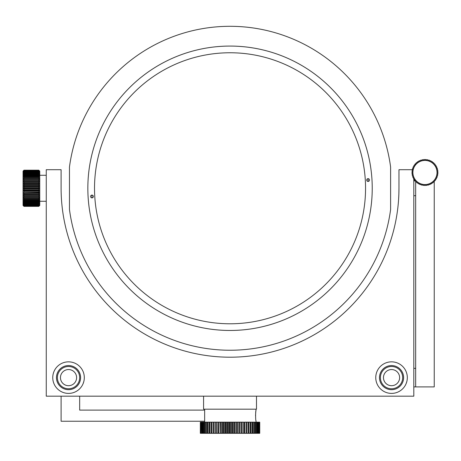 <?xml version="1.0" encoding="UTF-8"?>
<svg xmlns="http://www.w3.org/2000/svg" width="461" height="461" viewBox="0 0 461 461"><rect width="100%" height="100%" fill="white"/><g stroke="black" fill="none" stroke-linecap="round" stroke-linejoin="round"><path stroke-width="0.69" d="M222.536 422.172L222.991 422.172L222.991 433.311L223.965 433.311L222.536 433.311L222.536 422.172L221.378 422.172L221.378 433.311L222.536 433.311M200.42 433.311L200.339 422.172L200.42 433.311L200.506 422.172L200.737 433.311L200.915 422.172L201.29 422.172L201.29 433.311L201.555 422.172L202.074 422.172L202.074 433.311L202.425 433.311L202.425 422.172L203.088 422.172L203.088 433.311L203.52 433.311L203.52 422.172L204.315 422.172L204.315 433.311L204.822 433.311L204.822 422.172L205.75 422.172L205.75 433.311L206.332 433.311L206.332 422.172L207.381 422.172L207.381 433.311L208.032 433.311L208.032 422.172L209.19 422.172L209.19 433.311L209.911 433.311L209.911 422.172L211.173 422.172L211.173 433.311L211.951 433.311L211.951 422.172L213.305 422.172L213.305 433.311L214.135 433.311L214.135 422.172L215.569 422.172L215.569 433.311L216.445 433.311L216.445 422.172L217.834 422.172L217.834 433.311L218.871 433.311L218.871 422.172L220.433 422.172L220.433 433.311L221.378 433.311M220.433 422.172L221.378 422.172M220.145 422.172L220.433 433.311M218.773 422.172L218.773 433.311L220.145 433.311M217.834 422.172L217.955 433.311L218.773 433.311M216.445 433.311L217.834 433.311M215.569 422.172L216.445 422.172M214.135 433.311L215.569 433.311M213.305 422.172L214.135 422.172M211.951 433.311L213.305 433.311M211.173 422.172L211.951 422.172M209.911 433.311L211.173 433.311M209.19 422.172L209.911 422.172M208.032 433.311L209.19 433.311M207.381 422.172L208.032 422.172M206.332 433.311L207.381 433.311M205.75 422.172L206.332 422.172M204.822 433.311L205.75 433.311M203.088 422.172L204.822 422.172M202.425 433.311L203.088 433.311M203.52 433.311L204.315 433.311L204.235 422.172L203.52 422.172M201.29 422.172L202.425 422.172M202.074 433.311L201.555 433.311L202.074 433.311M200.915 433.311L201.29 433.311M200.339 422.172L200.333 433.311M204.269 422.172L204.269 433.311M223.862 422.172L223.862 433.311M239.927 422.172L239.853 433.311L241.299 433.311L239.927 433.311M241.201 433.311L241.201 422.172M224.991 433.311L223.965 433.311L223.965 422.172L222.991 422.172L224.991 422.172L224.991 433.311L226.593 433.311L226.593 422.172L227.48 422.172L227.48 433.311L229.25 433.311L229.25 422.172L229.993 422.172L229.993 433.311L231.918 433.311L231.918 422.172L232.511 422.172L232.511 433.311L234.568 433.311L234.568 422.172L236.211 422.172L236.211 433.311L237.179 433.311L237.179 422.172L238.792 422.172L238.792 433.311L239.737 433.311L239.737 422.172L241.299 422.172L241.299 433.311L244.589 433.311L244.589 422.172L246.024 422.172L246.024 433.311L246.854 433.311L246.854 422.172L248.202 422.172L248.202 433.311L248.122 422.172M250.277 433.311L250.957 433.311L250.957 422.172L250.277 422.172L250.237 433.311L259.739 433.311L259.739 422.172L259.733 433.311M259.664 433.311L259.733 422.172M259.353 433.311L259.353 422.172L259.664 422.172M259.578 422.172L259.578 433.311M258.811 433.311L258.811 422.172L259.353 422.172M259.18 422.172L259.18 433.311M257.031 433.311L257.031 422.172L258.033 422.172L257.687 422.172L257.687 433.311L258.033 433.311L258.033 422.172L258.811 422.172M258.546 422.172L258.546 433.311M254.386 433.311L254.386 422.172L255.809 422.172L255.302 422.172L255.302 433.311L255.809 433.311L255.809 422.172L257.031 422.172M256.598 422.172L256.598 433.311M252.761 433.311L252.761 422.172L254.386 422.172M253.804 422.172L253.804 433.311M248.122 433.311L246.854 433.311L248.98 433.311L248.98 422.172L252.761 422.172M252.109 422.172L252.109 433.311M248.98 433.311L250.237 433.311L250.277 422.172M246.024 422.172L248.98 422.172M244.382 422.172L244.382 433.311L243.719 433.311L243.719 422.172L242.209 422.172L242.209 433.311M244.382 433.311L246.024 433.311M239.737 433.311L239.853 422.172L242.209 422.172M238.792 422.172L239.737 422.172M237.455 422.172L237.455 433.311L238.792 433.311M236.211 422.172L237.179 422.172M235.001 422.172L235.001 433.311L236.211 433.311M232.511 422.172L233.583 422.172L233.583 433.311L235.001 433.311M229.993 422.172L230.926 422.172L230.926 433.311L232.511 433.311M229.25 433.311L229.993 433.311M224.991 422.172L225.608 422.172L225.608 433.311M225.608 422.172L226.593 422.172M227.48 422.172L228.258 422.172L228.258 433.311M226.593 433.311L227.48 433.311M228.258 422.172L229.25 422.172M230.926 422.172L231.918 422.172L230.926 422.172M233.583 422.172L234.568 422.172L233.583 422.172M217.955 422.172L218.871 422.172L217.955 422.172M256.028 409.178L255.774 412.042M255.769 412.082L255.521 415.678M256.028 410.572C255.475 410.255 255.475 421.1 256.028 420.784L256.028 422.172M204.649 409.178L204.649 422.172M204.649 421.245L61.106 421.245L61.106 396.183M79.672 396.183L79.672 410.106L204.649 410.106M61.106 189.154L61.106 169.706L46.256 169.706L46.256 396.183L413.817 396.183L413.817 179.081M413.817 177.819L413.817 177.133M413.165 169.706L398.967 169.706L398.967 188.272C398.569 202.644 398.569 202.644 398.967 188.272A168.928 168.928 0 0 1 230.033 357.2A168.928 168.928 0 0 1 61.106 188.272L61.106 188.578M230.033 357.2L230.033 357.2C210.879 356.491 210.879 356.491 230.033 357.2M61.106 189.137L61.117 189.99M61.106 188.272A168.928 168.928 0 0 0 230.033 357.2A168.928 168.928 0 0 0 398.967 188.272L398.88 193.706M398.615 199.164L398.857 194.311M256.489 396.183L256.489 409.178L203.583 409.178L203.583 396.183M416.248 164.139L415.672 164.139L415.672 164.784M415.672 181.588L415.672 386.906L434.239 386.906L434.239 181.588M413.817 386.906L415.672 386.906M413.817 368.339L415.672 368.339M87.838 188.272A142.201 142.201 0 0 0 230.033 330.468A142.201 142.201 0 0 0 372.234 188.272A142.201 142.201 0 0 0 230.033 46.071A142.201 142.201 0 0 0 87.838 188.272M390.611 167.078A161.967 161.967 0 0 0 69.461 167.078L69.461 209.461A161.967 161.967 0 0 0 390.611 209.461L390.611 167.078M83.124 383.627A15.778 15.778 0 0 1 62.523 392.213A15.778 15.778 0 0 1 53.943 371.612A15.778 15.778 0 0 1 74.538 363.032A15.778 15.778 0 0 1 83.124 383.627L83.844 381.42M82.761 384.439L82.421 385.114M63.935 366.466A12.067 12.067 0 0 1 79.69 373.03A12.067 12.067 0 0 1 73.126 388.779A12.067 12.067 0 0 1 57.371 382.215A12.067 12.067 0 0 1 63.935 366.466M64.292 367.325A11.139 11.139 0 0 1 78.831 373.381A11.139 11.139 0 0 1 72.769 387.92A11.139 11.139 0 0 1 58.23 381.864A11.139 11.139 0 0 1 64.292 367.325M75.996 374.545A8.073 8.073 0 0 1 71.605 385.091A8.073 8.073 0 0 1 61.065 380.694A8.073 8.073 0 0 1 65.456 370.154A8.073 8.073 0 0 1 75.996 374.545M406.129 383.627A15.778 15.778 0 0 1 385.534 392.213A15.778 15.778 0 0 1 376.948 371.612A15.778 15.778 0 0 1 397.549 363.032A15.778 15.778 0 0 1 406.129 383.627L406.815 381.593M406.677 382.077L406.446 382.797M405.772 384.439L405.426 385.114M386.946 366.466A12.067 12.067 0 0 1 402.701 373.03A12.067 12.067 0 0 1 396.137 388.779A12.067 12.067 0 0 1 380.383 382.215A12.067 12.067 0 0 1 386.946 366.466M387.298 367.325A11.139 11.139 0 0 1 401.842 373.381A11.139 11.139 0 0 1 395.78 387.92A11.139 11.139 0 0 1 381.241 381.864A11.139 11.139 0 0 1 387.298 367.325M399.007 374.545A8.073 8.073 0 0 1 394.616 385.091A8.073 8.073 0 0 1 384.076 380.694A8.073 8.073 0 0 1 388.467 370.154A8.073 8.073 0 0 1 399.007 374.545M91.906 195.101A138.3 138.3 0 0 0 92.067 197.878A138.3 138.3 0 0 1 91.906 195.101M368.166 181.444A138.3 138.3 0 0 0 367.999 178.661A138.3 138.3 0 0 1 368.166 181.444M94.759 196.328A135.517 135.517 0 0 0 238.089 323.547A135.517 135.517 0 0 0 365.314 180.216A135.517 135.517 0 0 0 221.983 52.998A135.517 135.517 0 0 0 94.759 196.328M371.981 179.819A142.201 142.201 0 0 0 221.585 46.325A142.201 142.201 0 0 0 88.091 196.72A142.201 142.201 0 0 0 238.487 330.22A142.201 142.201 0 0 0 371.981 179.819M366.702 180.136A1.395 1.395 0 0 0 368.172 181.438A1.395 1.395 0 0 0 369.48 179.969A1.395 1.395 0 0 0 368.011 178.661A1.395 1.395 0 0 0 366.702 180.136M90.592 196.576A1.395 1.395 0 0 0 92.062 197.878A1.395 1.395 0 0 0 93.37 196.409A1.395 1.395 0 0 0 91.9 195.101A1.395 1.395 0 0 0 90.592 196.576M411.961 172.46L412.895 172.892A12.067 12.067 0 0 1 415.24 165.332L414.779 164.41A12.994 12.994 0 0 1 415.298 163.799L416.283 164.104A12.067 12.067 0 0 1 417.476 163.021L417.274 162.013A12.994 12.994 0 0 1 417.937 161.557L418.807 162.111L418.738 161.079A12.994 12.994 0 0 1 419.452 160.716L420.248 161.385A12.067 12.067 0 0 1 421.769 160.854L421.976 159.846A12.994 12.994 0 0 1 422.76 159.685L423.348 160.532L423.688 159.558L423.348 160.532L422.76 159.685A12.994 12.994 0 0 0 421.976 159.846L421.769 160.854L421.072 160.088L421.769 160.854A12.067 12.067 0 0 1 424.956 160.428L425.422 159.506A12.994 12.994 0 0 1 426.223 159.558L426.563 160.532A12.067 12.067 0 0 1 428.142 160.854L428.839 160.088A12.994 12.994 0 0 1 429.594 160.353L429.664 161.385L430.453 160.716A12.994 12.994 0 0 1 431.173 161.079L431.104 162.111A12.067 12.067 0 0 1 432.435 163.021L433.369 162.589A12.994 12.994 0 0 1 433.962 163.131L433.628 164.104A12.067 12.067 0 0 1 434.671 165.332L435.685 165.165A12.994 12.994 0 0 1 436.118 165.839L435.536 166.692A12.067 12.067 0 0 1 436.694 169.694L437.696 169.936A12.994 12.994 0 0 1 437.829 170.726L436.959 171.285L437.921 171.659A12.994 12.994 0 0 1 437.95 172.46L437.016 172.892L437.921 173.394A12.994 12.994 0 0 1 437.841 174.189L436.855 174.5L437.685 175.111A12.994 12.994 0 0 1 437.495 175.895L436.481 176.067L437.218 176.788A12.994 12.994 0 0 1 436.93 177.531L435.899 177.571L436.538 178.384A12.994 12.994 0 0 1 436.152 179.087L435.126 178.983L435.651 179.876A12.994 12.994 0 0 1 435.172 180.522L434.17 180.28A12.067 12.067 0 0 1 433.052 181.444L433.317 182.435A12.994 12.994 0 0 1 432.689 182.936L431.784 182.441L431.917 183.461A12.994 12.994 0 0 1 431.231 183.87L430.395 183.259A12.067 12.067 0 0 1 428.914 183.893L428.776 184.913A12.994 12.994 0 0 1 427.998 185.126L427.359 184.319L427.082 185.31A12.994 12.994 0 0 1 426.287 185.42L425.762 184.533A12.067 12.067 0 0 1 422.553 184.319L421.913 185.126A12.994 12.994 0 0 1 421.135 184.913L420.997 183.893L420.253 184.607A12.994 12.994 0 0 1 419.516 184.291L419.516 183.259A12.067 12.067 0 0 1 418.127 182.441L417.222 182.936A12.994 12.994 0 0 1 416.594 182.435L416.859 181.444A12.067 12.067 0 0 1 415.741 180.28L414.739 180.522A12.994 12.994 0 0 1 414.26 179.876L414.785 178.983A12.067 12.067 0 0 1 414.013 177.571L412.981 177.531A12.994 12.994 0 0 1 412.693 176.788L413.431 176.067A12.067 12.067 0 0 1 412.895 172.892L411.961 172.46A12.994 12.994 0 0 1 411.99 171.659L412.952 171.285L412.082 170.726A12.994 12.994 0 0 1 412.215 169.936L413.217 169.694L412.434 169.026A12.994 12.994 0 0 1 412.67 168.259L413.696 168.156L413.004 167.389A12.994 12.994 0 0 1 413.344 166.663L414.376 166.692L413.794 165.839A12.994 12.994 0 0 1 414.226 165.165L415.24 165.332L414.226 165.165M420.317 160.353L420.248 161.385L420.317 160.353A12.994 12.994 0 0 1 421.072 160.088M418.738 161.079L418.807 162.111A12.067 12.067 0 0 1 420.248 161.385L419.452 160.716M417.274 162.013L417.476 163.021A12.067 12.067 0 0 1 418.807 162.111L417.937 161.557M416.542 162.589L417.476 163.021L416.542 162.589A12.994 12.994 0 0 0 415.943 163.131L416.283 164.104L415.943 163.131M416.283 164.104L415.298 163.799A12.994 12.994 0 0 0 414.779 164.41L415.24 165.332A12.067 12.067 0 0 1 416.283 164.104M413.794 165.839L414.376 166.692L413.344 166.663M413.004 167.389L413.696 168.156L412.67 168.259M412.434 169.026L413.217 169.694L412.215 169.936M412.082 170.726L412.952 171.285L411.99 171.659M411.99 173.394L412.895 172.892L411.99 173.394A12.994 12.994 0 0 0 412.071 174.189L413.056 174.5L412.071 174.189M412.226 175.111L413.056 174.5L412.226 175.111A12.994 12.994 0 0 0 412.416 175.895L413.431 176.067L412.416 175.895M413.431 176.067L412.693 176.788A12.994 12.994 0 0 0 412.981 177.531L414.013 177.571L413.373 178.384L414.013 177.571A12.067 12.067 0 0 1 413.431 176.067M413.759 179.087L414.785 178.983L413.759 179.087A12.994 12.994 0 0 1 413.373 178.384M414.785 178.983L414.26 179.876A12.994 12.994 0 0 0 414.739 180.522L415.741 180.28L415.338 181.231L415.741 180.28A12.067 12.067 0 0 1 414.785 178.983M415.897 181.807L416.859 181.444L415.897 181.807A12.994 12.994 0 0 1 415.338 181.231M417.222 182.936L418.127 182.441A12.067 12.067 0 0 1 416.859 181.444L416.594 182.435M417.989 183.461L418.127 182.441L417.989 183.461A12.994 12.994 0 0 0 418.68 183.87L419.516 183.259L418.68 183.87M420.253 184.607L420.997 183.893A12.067 12.067 0 0 1 419.516 183.259L419.516 184.291M421.913 185.126L422.553 184.319A12.067 12.067 0 0 1 420.997 183.893L421.135 184.913M422.829 185.31L422.553 184.319L422.829 185.31A12.994 12.994 0 0 0 423.619 185.42L424.149 184.533L423.619 185.42M424.552 185.478L424.149 184.533L424.552 185.478A12.994 12.994 0 0 0 425.359 185.478L425.762 184.533L425.359 185.478M427.082 185.31L427.359 184.319A12.067 12.067 0 0 1 425.762 184.533L426.287 185.42M427.359 184.319L427.998 185.126A12.994 12.994 0 0 0 428.776 184.913L428.914 183.893L429.658 184.607L428.914 183.893A12.067 12.067 0 0 1 427.359 184.319M430.395 184.291L430.395 183.259L430.395 184.291A12.994 12.994 0 0 1 429.658 184.607M431.917 183.461L431.784 182.441A12.067 12.067 0 0 1 430.395 183.259L431.231 183.87M431.784 182.441L432.689 182.936A12.994 12.994 0 0 0 433.317 182.435L433.052 181.444L434.014 181.807L433.052 181.444A12.067 12.067 0 0 1 431.784 182.441M434.573 181.231L434.17 180.28L434.573 181.231A12.994 12.994 0 0 1 434.014 181.807M437.685 175.111L436.855 174.5A12.067 12.067 0 0 1 434.17 180.28L435.172 180.522A12.994 12.994 0 0 0 435.651 179.876L435.126 178.983L436.152 179.087A12.994 12.994 0 0 0 436.538 178.384L435.899 177.571L436.93 177.531A12.994 12.994 0 0 0 437.218 176.788L436.481 176.067L437.495 175.895M437.921 173.394L437.016 172.892A12.067 12.067 0 0 1 436.855 174.5L437.841 174.189M437.921 171.659L436.959 171.285A12.067 12.067 0 0 1 437.016 172.892L437.95 172.46M437.696 169.936L436.694 169.694A12.067 12.067 0 0 1 436.959 171.285L437.829 170.726M437.477 169.026L436.694 169.694L437.477 169.026A12.994 12.994 0 0 0 437.241 168.259L436.215 168.156L437.241 168.259M436.907 167.389L436.215 168.156L436.907 167.389A12.994 12.994 0 0 0 436.567 166.663L435.536 166.692L436.567 166.663M435.685 165.165L434.671 165.332A12.067 12.067 0 0 1 435.536 166.692L436.118 165.839M435.132 164.41L434.671 165.332L435.132 164.41A12.994 12.994 0 0 0 434.614 163.799L433.628 164.104L434.614 163.799M433.628 164.104L433.962 163.131A12.994 12.994 0 0 0 433.369 162.589L432.435 163.021L432.637 162.013L432.435 163.021A12.067 12.067 0 0 1 433.628 164.104M431.974 161.557L431.104 162.111L431.974 161.557A12.994 12.994 0 0 1 432.637 162.013M430.453 160.716L429.664 161.385A12.067 12.067 0 0 1 431.104 162.111L431.173 161.079M428.839 160.088L428.142 160.854A12.067 12.067 0 0 1 429.664 161.385L429.594 160.353M427.935 159.846L428.142 160.854L427.935 159.846A12.994 12.994 0 0 0 427.151 159.685L426.563 160.532L427.151 159.685M423.688 159.558A12.994 12.994 0 0 1 424.489 159.506L424.956 160.428A12.067 12.067 0 0 1 426.563 160.532L426.223 159.558M425.422 159.506L424.956 160.428L424.489 159.506M39.727 174.788L39.755 185.166L23.05 185.166L23.05 183.449L23.978 183.634L23.978 184.544L23.05 185.166L23.05 192.191L23.978 192.854L23.978 193.747L23.05 193.891L23.05 190.451L23.978 191.033L23.978 191.949L38.828 191.949L38.828 191.033L39.755 190.451L38.828 190.105L38.828 189.177L39.755 188.687L38.828 188.244L38.828 187.316L39.755 186.918L38.828 186.382L38.828 185.46L39.755 185.166L38.828 184.544L38.828 183.634L39.755 183.449L39.755 201.267L46.256 201.267M23.978 177.762L38.828 177.762L38.828 177.018L23.978 177.018L23.978 177.762L23.05 178.666L23.05 180.176L23.978 180.153L23.978 181L23.05 181.778L23.978 181.865L23.978 182.74L38.828 182.74L38.828 181.865L23.978 181.865M39.755 185.166L39.755 195.527L23.05 195.527L23.05 197.089L23.978 197.965L23.978 198.737L23.05 198.558L23.05 193.891L23.978 194.628L23.978 195.493L23.05 195.527L23.978 196.34L23.978 197.164L38.828 197.164L38.828 196.34L39.755 195.527L38.828 195.493L38.828 194.628L39.755 193.891L38.828 193.747L38.828 192.854L39.755 192.191L38.828 191.949M23.978 182.74L23.05 183.449L23.05 177.249L23.978 177.018M23.978 175.618L23.978 176.304L38.828 176.304L38.828 175.618L23.978 175.618L23.05 175.958L23.05 177.249L23.05 173.768L23.978 173.238L23.978 173.78L38.828 173.78L38.828 173.238L23.978 173.238M23.978 173.78L23.05 174.788L23.978 174.356L23.978 174.967L23.05 175.958L23.978 175.958M23.978 171.498L23.978 171.867L38.828 171.867L38.828 171.498L23.978 171.498L23.05 172.195L23.05 171.659L23.978 170.887L38.828 171.169L23.978 170.887M23.978 171.867L23.05 172.898L23.05 172.195L23.978 171.169M23.978 170.461L38.828 170.651L23.978 170.461L23.05 171.302L23.978 170.224L38.828 170.316L23.978 170.224M23.978 170.316L23.378 171.302M23.373 171.308L23.05 171.659L23.05 171.302M39.709 190.485L38.828 191.085M39.709 188.716L38.828 189.229M39.709 186.941L38.828 187.368M39.709 185.184L38.828 185.512M39.709 183.455L38.828 183.685M39.709 180.176L38.828 180.222M39.715 178.666L38.828 178.707M23.978 175.993L23.085 175.958M38.828 173.238L39.755 173.768L39.755 174.823L38.828 174.823M38.828 170.224L39.755 171.123L39.755 173.768L39.755 172.921L38.995 172.921M39.738 172.898L38.828 171.867M38.828 170.172L23.978 170.172L23.05 171.123L23.978 170.172L38.828 170.172L39.755 171.123M38.828 170.461L39.755 171.302L38.828 170.316M38.828 170.887L39.755 171.659L38.828 170.651M23.978 170.651L23.05 171.659M38.828 171.498L39.755 172.195L38.828 171.169M23.978 172.742L23.05 173.768L23.05 172.898L23.978 172.281L23.978 172.742L38.828 172.742L38.828 172.281L39.755 172.898L38.972 172.898M38.828 172.281L23.978 172.281M39.755 173.768L38.828 172.742M23.978 174.967L38.828 174.967L38.828 174.356L39.755 174.788L38.828 173.78M38.828 175.618L39.755 175.958L39.755 174.788L38.828 174.788M38.828 174.356L23.978 174.356M39.755 175.958L38.828 174.967M38.828 177.018L39.755 177.249L38.828 176.304M23.978 176.304L23.05 177.249M23.978 178.666L23.05 178.666L23.978 178.534L23.978 179.335L38.828 179.335L38.828 178.534L39.755 178.666L38.828 177.762M38.828 179.335L39.755 180.176L38.828 180.176L39.755 180.176L39.755 178.666L38.828 178.666M38.828 178.534L23.978 178.534M23.978 179.335L23.05 180.176M23.978 181L38.828 181L38.828 180.153L23.978 180.153M38.828 181.865L39.755 181.778L38.828 181M39.755 180.176L39.755 181.778L23.05 181.778M23.05 183.449L39.755 183.449L38.828 182.74M38.828 183.634L23.978 183.634M23.978 184.544L38.828 184.544M23.978 186.382L23.05 186.918L23.05 185.166L23.978 185.46L23.978 186.382L38.828 186.382M38.828 185.46L23.978 185.46M39.755 186.918L23.05 186.918L23.978 187.316L23.978 188.244L38.828 188.244M38.828 187.316L23.978 187.316M23.978 188.244L23.05 188.687L23.978 189.177L23.978 190.105L38.828 190.105M39.755 188.687L23.05 188.687L23.05 186.918M38.828 189.177L23.978 189.177M23.978 190.105L23.05 190.451L23.05 188.687M39.755 190.451L23.05 190.451M38.828 191.033L23.978 191.033M23.978 191.949L39.755 192.191M38.828 192.854L23.978 192.854M23.978 193.747L38.828 193.747M39.755 193.891L23.05 193.891M38.828 194.628L23.978 194.628M23.978 195.493L38.828 195.493M38.828 196.34L23.978 196.34M23.978 198.737L38.828 198.737L38.828 197.965L39.755 197.089L38.828 197.164M23.978 197.164L23.05 197.089L23.978 197.089M39.755 195.527L39.755 197.089L38.828 197.089M38.828 197.965L23.978 197.965M23.978 200.201L23.05 199.918L23.05 198.558L23.978 199.486L23.978 200.201L38.828 200.201L38.828 199.486L39.755 198.558L38.828 198.737M39.755 197.089L39.755 198.558L38.828 198.558M38.828 199.486L23.978 199.486M23.978 201.538L23.05 201.152L23.05 199.918L23.978 200.887L23.978 201.538L38.828 201.538L38.828 200.887L39.755 199.918L38.828 200.201M39.755 198.558L39.755 199.918L38.828 199.918M38.828 200.887L23.978 200.887M23.978 202.731L23.05 202.252L23.05 201.152L23.978 202.154L23.978 202.731L38.828 202.731L38.828 202.154L39.755 201.152L38.828 201.538M39.755 199.918L39.755 201.152L38.828 201.152M38.828 202.154L23.978 202.154M23.978 203.774L23.05 203.203L23.05 202.252L23.978 203.774L38.828 203.774L39.755 202.252L38.828 202.731M39.755 201.152L39.755 202.252L38.828 202.252M38.828 203.272L23.978 203.272M38.828 205.641L23.978 205.641L23.05 204.621L23.448 205.076L23.05 205.076L23.05 203.203L23.978 204.235L23.978 204.649L23.05 203.993L23.978 205.03L23.978 205.358L23.05 204.621L23.978 206.217L23.05 205.076L23.978 205.883L38.828 205.883L39.755 204.621L39.364 205.076L39.755 205.347L38.828 206.217L23.978 206.073M23.05 205.445L23.978 206.367L23.05 205.445L23.978 206.367L38.828 206.367L39.755 205.445M23.978 206.217L38.828 206.217M38.828 206.315L23.978 206.315M38.828 206.367L23.978 206.367M23.978 205.358L38.828 205.358L39.755 204.621L39.755 203.226L39.744 204.638M39.738 204.016L38.828 205.047M39.755 201.267L39.755 203.203L38.828 204.258M23.978 204.649L38.828 204.649L39.732 203.226M39.727 201.186L38.828 202.189M39.721 199.953L38.828 200.921M39.715 198.599L38.828 199.527M39.709 197.135L38.828 198.011M39.755 195.573L38.828 196.386M39.755 193.937L38.828 194.68M39.755 192.243L38.828 192.905M39.755 203.203L38.828 203.774M38.828 204.235L23.978 204.235M38.828 205.358L39.755 203.993L38.828 204.649M39.755 203.993L39.047 203.993M38.828 205.03L23.978 205.03M39.755 204.621L39.197 204.621M38.828 206.073L39.755 205.076L38.828 205.883M413.817 180.845L415.505 180.845M413.817 195.695L415.672 195.695M39.755 175.278L46.256 175.278"/></g></svg>
